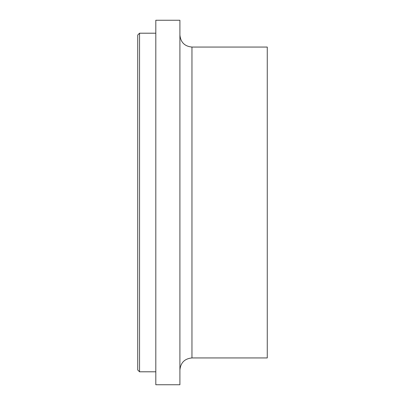 <?xml version="1.0" encoding="UTF-8"?>
<svg xmlns="http://www.w3.org/2000/svg" width="405" height="405" viewBox="0 0 405 405"><rect width="100%" height="100%" fill="white"/><g stroke="black" fill="none" stroke-linecap="round" stroke-linejoin="round"><path stroke-width="0.61" d="M139.543 371.795L139.543 33.205L137.735 35.012L137.735 369.988L139.543 371.795L155.809 371.795M155.809 202.5L155.809 384.75L179.906 384.75L179.906 20.25L155.809 20.25L155.809 202.5M191.955 357.939L191.955 47.061L267.265 47.061L267.265 357.939L191.955 357.939C184.65 358.663 180.63 362.683 179.906 369.988M139.543 33.205L155.809 33.205M191.955 47.061C184.65 46.337 180.63 42.317 179.906 35.012"/></g></svg>
